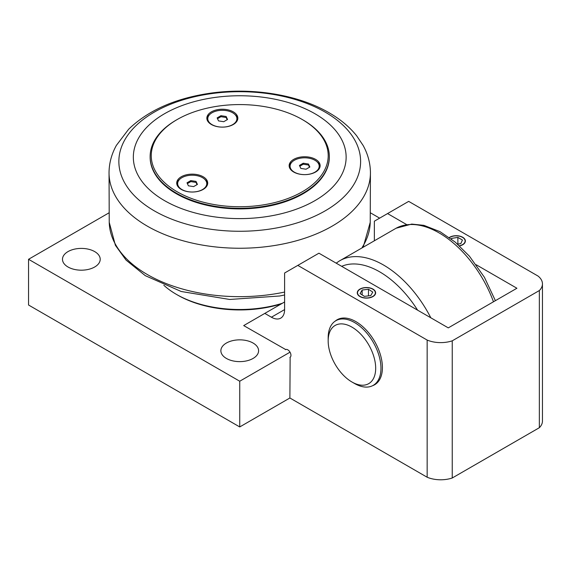 <?xml version="1.0" encoding="UTF-8"?>
<svg xmlns="http://www.w3.org/2000/svg" width="571" height="571" viewBox="0 0 571 571"><rect width="100%" height="100%" fill="white"/><g stroke="black" fill="none" stroke-linecap="round" stroke-linejoin="round"><path stroke-width="0.86" d="M372.363 296.663A8.908 5.146 180 0 1 359.966 296.349A8.908 5.146 180 0 1 360.144 289.183A8.908 5.146 180 0 1 372.742 289.183A8.908 5.146 180 0 1 372.363 296.663M357.268 292.93A9.179 5.296 180 0 1 359.951 289.297A9.179 5.296 180 0 1 360.051 289.24M372.834 289.24A9.179 5.296 180 0 1 372.934 289.297A9.179 5.296 180 0 1 375.618 292.93M368.481 289.283L372.777 292.066L370.743 295.614L364.405 296.363L360.108 293.58L362.15 290.032L368.481 289.283L368.481 295.885M362.15 294.9L362.15 290.032M449.47 237.636A8.908 5.146 180 0 1 449.898 237.365A8.908 5.146 180 0 1 462.496 237.365A8.908 5.146 180 0 1 462.496 244.645A8.908 5.146 180 0 1 459.419 245.801M462.589 237.422A9.179 5.296 180 0 1 462.688 237.479A9.179 5.296 180 0 1 465.372 241.112M451.326 239.006L451.625 238.364L457.871 237.4L462.446 240.041L460.768 243.646L457.585 244.138M451.625 239.235L451.625 238.364M457.871 237.4L457.871 244.095M190.821 180.6L196.024 181.407L197.423 184.412L193.612 186.61L188.409 185.811L187.01 182.806L190.821 180.6L190.821 181.607L187.381 183.598M196.024 181.407L196.024 182.413L190.821 181.607M197.052 184.626L196.024 182.413M178.216 186.917A14.56 8.408 180 0 1 177.66 184.611L177.66 183.605A14.56 8.408 180 0 1 181.921 177.667A14.56 8.408 180 0 1 197.787 175.839A14.56 8.408 180 0 1 206.773 183.605A14.56 8.408 180 0 1 202.512 189.551A14.56 8.408 180 0 1 186.646 191.371A14.56 8.408 180 0 1 177.66 183.605M206.773 183.605L206.773 184.611A14.56 8.408 180 0 1 206.217 186.917M179.551 179.465A15.496 8.943 0 0 0 176.782 183.855M207.651 183.855A15.496 8.943 0 0 0 204.882 179.465M303.244 163.213L308.454 164.013L309.846 167.018L306.035 169.223L300.831 168.416L299.44 165.412L303.244 163.213L303.244 164.22L299.804 166.204M308.454 164.013L308.454 165.019L303.244 164.22M309.482 167.232L308.454 165.019M290.639 169.53A14.56 8.408 180 0 1 290.082 167.224L290.082 166.218A14.56 8.408 180 0 1 294.343 160.273A14.56 8.408 180 0 1 310.217 158.452A14.56 8.408 180 0 1 319.203 166.218A14.56 8.408 180 0 1 314.935 172.156A14.56 8.408 180 0 1 299.068 173.984A14.56 8.408 180 0 1 290.082 166.218M319.203 166.218L319.203 167.224A14.56 8.408 180 0 1 318.647 169.53M291.974 162.071A15.496 8.943 0 0 0 289.204 166.461M320.081 166.461A15.496 8.943 0 0 0 317.312 162.071M220.948 115.692L226.152 116.498L227.543 119.503L223.739 121.702L218.529 120.902L217.137 117.897L220.948 115.692L220.948 116.698L217.508 118.689M226.152 116.498L226.152 117.505L220.948 116.698M227.179 119.717L226.152 117.505M208.336 122.008A14.56 8.408 180 0 1 207.78 119.703L207.78 118.697A14.56 8.408 180 0 1 212.048 112.758A14.56 8.408 180 0 1 227.915 110.931A14.56 8.408 180 0 1 236.901 118.697A14.56 8.408 180 0 1 232.64 124.642A14.56 8.408 180 0 1 216.773 126.469A14.56 8.408 180 0 1 207.78 118.697M236.901 118.697L236.901 119.703A14.56 8.408 180 0 1 236.344 122.008M209.671 114.557A15.496 8.943 0 0 0 206.902 118.946M237.779 118.946A15.496 8.943 0 0 0 235.009 114.557M177.167 119.539L176.375 119.996A89.597 51.725 0 0 0 150.137 156.568A89.597 51.725 0 0 0 153.192 169.958A89.597 51.725 0 0 0 251.426 207.858A89.597 51.725 0 0 0 329.331 156.568A89.597 51.725 0 0 0 326.277 143.185A89.597 51.725 0 0 0 303.087 119.996L302.295 119.539A88.476 51.083 180 0 1 283.973 199.893A88.476 51.083 180 0 1 154.27 168.88A88.476 51.083 180 0 1 177.167 119.539A88.476 51.083 180 0 1 302.295 119.539M329.331 156.568L329.331 157.182A89.597 51.725 180 0 1 239.734 208.907A89.597 51.725 180 0 1 150.137 157.182L150.137 156.568M300.632 157.061A15.496 8.943 180 0 1 320.138 165.697A15.496 8.943 180 0 1 304.643 174.64A15.496 8.943 180 0 1 289.147 165.697A15.496 8.943 180 0 1 300.632 157.061M218.329 109.539A15.496 8.943 180 0 1 237.836 118.183A15.496 8.943 180 0 1 222.34 127.126A15.496 8.943 180 0 1 206.852 118.183A15.496 8.943 180 0 1 218.329 109.539M188.209 174.448A15.496 8.943 180 0 1 207.708 183.091A15.496 8.943 180 0 1 192.22 192.034A15.496 8.943 180 0 1 176.725 183.091A15.496 8.943 180 0 1 188.209 174.448M342.507 141.28A106.399 61.425 0 0 0 212.198 97.848A106.399 61.425 0 0 0 136.961 173.077A106.399 61.425 0 0 0 267.271 216.516A106.399 61.425 0 0 0 342.507 141.28M282.352 303.272A89.597 51.725 180 0 1 176.375 294.35A89.597 51.725 180 0 1 163.834 285.257M281.225 303.922A87.734 50.648 180 0 1 177.695 295.107L176.375 294.35M370.422 212.819L379.644 218.143M290.018 352.186L239.734 381.221L28.55 259.291L109.047 212.819M226.394 358.438A18.864 10.892 180 0 1 220.87 350.737A18.864 10.892 180 0 1 232.511 340.68A18.864 10.892 180 0 1 253.074 343.035A18.864 10.892 180 0 1 258.599 350.737A18.864 10.892 180 0 1 246.95 360.801A18.864 10.892 180 0 1 226.394 358.438M68.006 266.992A18.864 10.892 180 0 1 62.482 259.291A18.864 10.892 180 0 1 74.13 249.234A18.864 10.892 180 0 1 94.686 251.597A18.864 10.892 180 0 1 100.211 259.291A18.864 10.892 180 0 1 88.562 269.355A18.864 10.892 180 0 1 68.006 266.992M285.664 349.538L243.696 325.591L284.608 301.966M476.214 264.751L516.912 288.248L448.278 327.875L318.925 253.196L297.812 265.387L427.158 340.066L427.158 477.235L289.89 397.987L290.139 357.282M539.352 427.708L452.239 477.998L452.239 340.83L539.352 290.539L539.352 427.708A22.983 13.269 0 0 0 542.45 421.048L542.45 283.88A22.983 13.269 180 0 1 539.352 290.539M449.298 237.507A9.179 5.296 180 0 1 449.705 237.258A9.179 5.296 180 0 1 459.712 236.109A9.179 5.296 180 0 1 465.372 241.005A9.179 5.296 180 0 1 462.688 244.752A9.179 5.296 180 0 1 459.569 245.937M374.362 240.32L374.362 221.191L408.679 201.377L538.032 276.057A22.983 13.269 180 0 1 542.45 283.88M28.55 259.291L28.55 305.014L239.734 426.944L239.734 381.221M239.734 426.944L289.89 397.987M359.951 289.076A9.179 5.296 180 0 1 369.958 287.927A9.179 5.296 180 0 1 375.625 292.823A9.179 5.296 180 0 1 372.934 296.57A9.179 5.296 180 0 1 362.935 297.719A9.179 5.296 180 0 1 357.268 292.823A9.179 5.296 180 0 1 359.951 289.076M285.414 349.68A4.482 2.584 60 0 1 285.536 349.602A4.482 2.584 60 0 1 290.018 352.186A4.482 2.584 60 0 1 290.018 357.36A4.482 2.584 60 0 1 289.89 357.425M264.808 313.4L271.411 317.212A18.665 10.778 -120 0 0 280.746 318.133A18.665 10.778 -120 0 0 284.608 309.589L284.608 273.009L297.812 265.387M335.248 321.095A37.522 21.662 60 0 1 337.126 319.767A37.522 21.662 60 0 1 366.04 329.824A37.522 21.662 60 0 1 382.413 367.581A37.522 21.662 60 0 1 374.64 384.754A37.522 21.662 60 0 1 372.556 385.718M387.559 213.568L406.666 224.596M427.158 477.235A22.983 13.269 -0 0 0 452.239 477.998M452.239 340.83A22.983 13.269 180 0 1 427.158 340.066M375.597 365.89A33.596 19.4 60 0 1 351.922 381.985A33.596 19.4 60 0 1 328.168 340.83A33.596 19.4 60 0 1 350.915 326.555A33.596 19.4 60 0 1 375.597 365.89M351.922 381.985L354.562 383.505A37.329 21.555 -120 0 0 373.227 385.354A37.329 21.555 -120 0 0 380.864 365.626A37.329 21.555 -120 0 0 363.62 329.624A37.329 21.555 -120 0 0 335.898 320.695A37.329 21.555 -120 0 0 328.168 337.782L328.168 340.83M356.49 143.421A120.874 69.783 180 0 1 271.018 228.892A120.874 69.783 180 0 1 122.979 179.544A120.874 69.783 180 0 1 208.451 94.072A120.874 69.783 180 0 1 356.49 143.421M109.04 172.107A130.695 75.458 0 0 0 239.734 248.242A130.695 75.458 0 0 0 370.429 172.107C370.222 162.771 367.788 153.885 363.113 145.441L356.689 135.834C349.802 127.247 341.001 119.789 330.281 113.465C298.369 94.301 250.391 86.821 207.487 93.623C174.084 98.904 147.81 110.767 128.682 129.196L116.405 145.348C111.695 153.82 109.239 162.735 109.04 172.107L109.232 222.326A130.509 75.351 180 0 0 284.608 292.066M370.429 172.107L370.229 222.326A130.509 75.351 180 0 1 362.221 247.314M284.608 309.589L271.411 317.212M430.82 317.797A87.32 50.412 -120 0 0 383.519 265.015A87.32 50.412 -120 0 0 339.217 261.075L396.117 228.222A87.32 50.412 60 0 1 439.12 232.911A87.32 50.412 60 0 1 493.48 301.781M341.672 266.329A81.717 47.179 60 0 1 379.644 271.825A81.717 47.179 60 0 1 417.615 310.174M370.229 222.326L363.342 246.665M284.608 294.986L279.676 295.992L229.692 299.468L181.2 291.488L145.291 275.665L126.063 260.098L115.392 245.316L109.232 222.326M396.117 228.222L411.741 224.082L423.91 225.352L440.048 231.676L455.251 242.133L469.476 256.251L484.408 277.285L495.392 300.674M339.217 261.075L336.191 263.167M339.088 318.854L335.898 320.695M376.417 383.512L373.227 385.354"/></g></svg>
